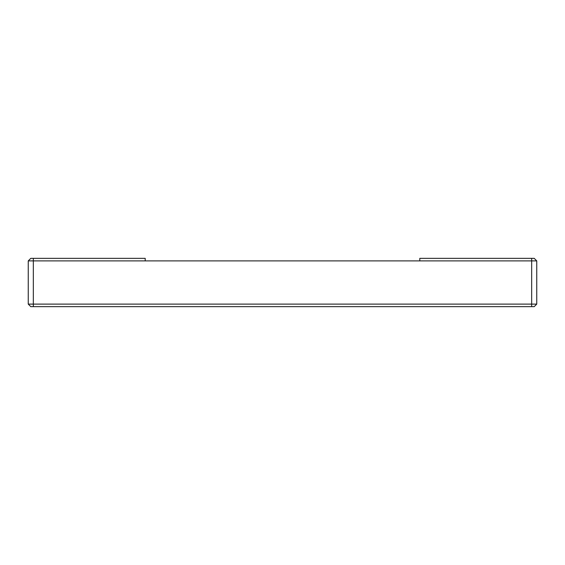 <?xml version="1.0" encoding="UTF-8"?>
<svg xmlns="http://www.w3.org/2000/svg" width="565" height="565" viewBox="0 0 565 565"><rect width="100%" height="100%" fill="white"/><g stroke="black" fill="none" stroke-linecap="round" stroke-linejoin="round"><path stroke-width="0.85" d="M145.205 260.889L28.25 260.889L28.25 304.111L28.25 260.889L30.793 258.346L145.205 258.346L145.205 260.889L419.795 260.889L419.795 258.346L534.207 258.346L536.75 260.889L536.75 304.111L536.75 260.889L419.795 260.889M534.207 306.654L30.793 306.654L28.25 304.111L536.75 304.111L534.207 306.654L536.75 304.111M28.25 304.111L30.793 306.654M536.75 260.889L534.207 258.346M28.25 260.889L30.793 258.346M531.665 306.654L531.665 258.346M33.335 258.346L33.335 306.654"/></g></svg>
